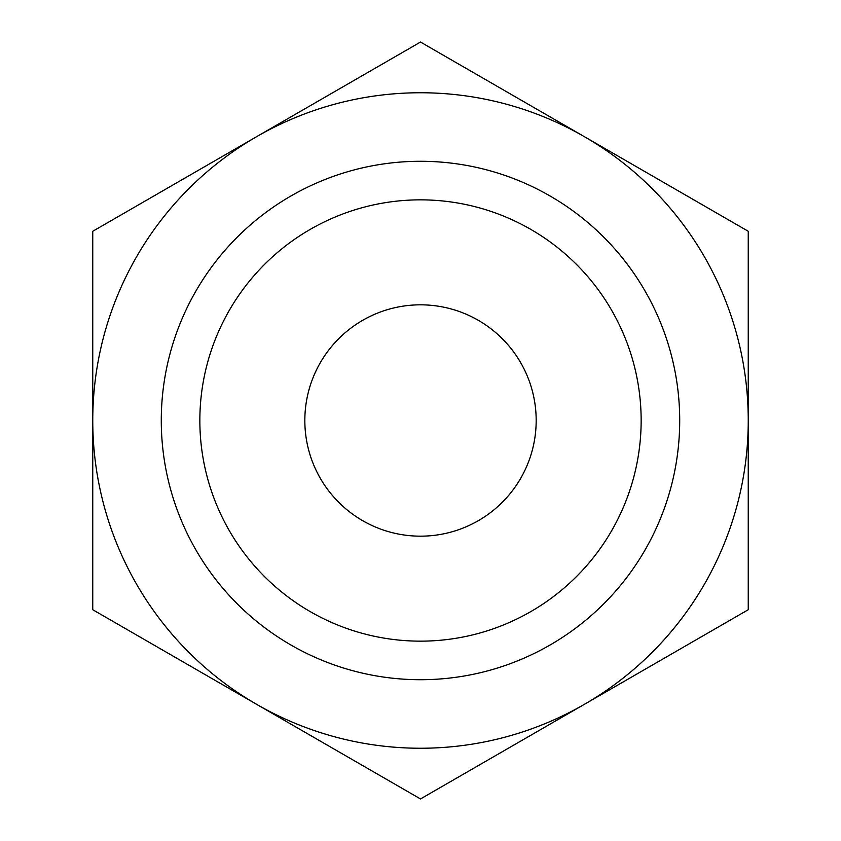 <?xml version="1.0" encoding="UTF-8"?>
<svg xmlns="http://www.w3.org/2000/svg" width="841" height="841" viewBox="0 0 841 841"><rect width="100%" height="100%" fill="white"/><g stroke="black" fill="none" stroke-linecap="round" stroke-linejoin="round"><path stroke-width="1.26" d="M641.147 420.5A220.647 220.647 0 0 1 310.171 611.586A220.647 220.647 0 0 1 310.171 229.414A220.647 220.647 0 0 1 641.147 420.5M679.707 420.5A259.207 259.207 0 0 0 290.891 196.016A259.207 259.207 0 0 0 290.891 644.984A259.207 259.207 0 0 0 679.707 420.5M256.631 136.662A327.748 327.748 0 0 0 256.631 704.337A327.748 327.748 0 0 0 748.248 420.5A327.748 327.748 0 0 0 256.631 136.662L420.5 42.05L748.248 231.275L748.248 609.725L420.5 798.95L92.752 609.725L92.752 231.275L256.631 136.662M536.18 420.5A115.68 115.68 0 0 0 362.66 320.326A115.68 115.68 0 0 0 362.66 520.674A115.68 115.68 0 0 0 536.18 420.5"/></g></svg>
